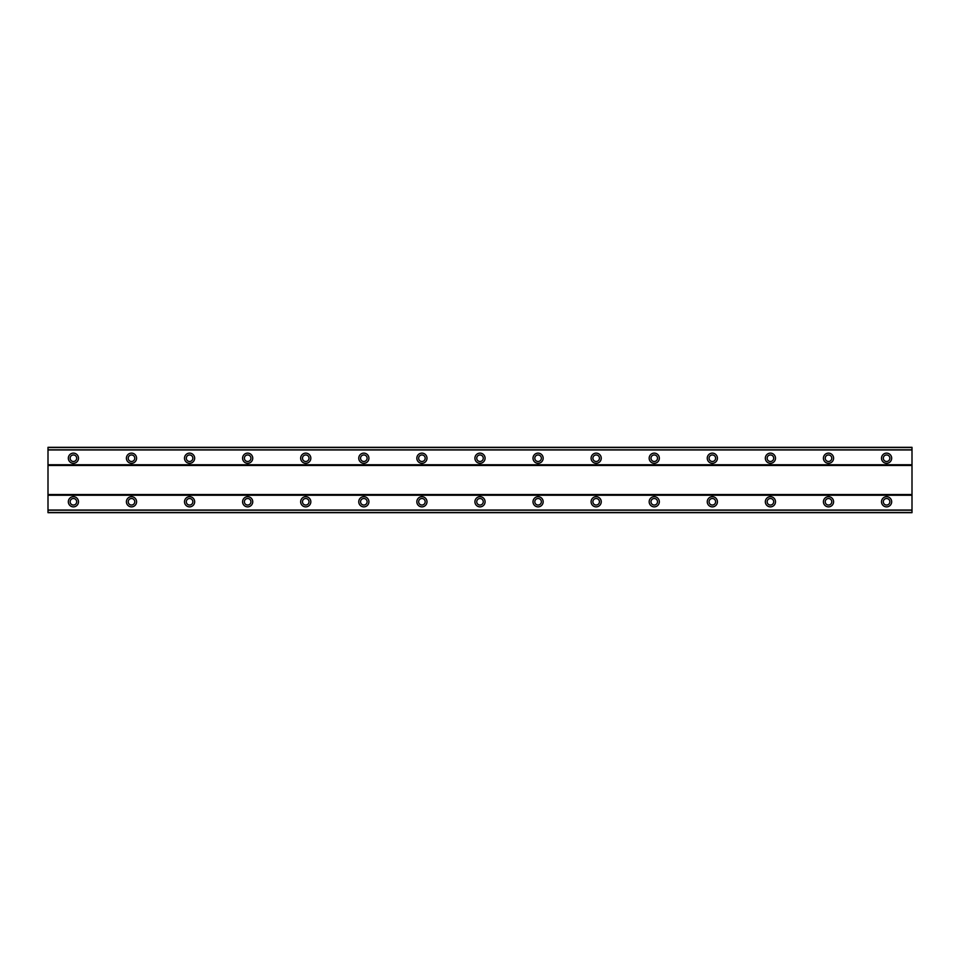 <?xml version="1.0" encoding="UTF-8"?>
<svg xmlns="http://www.w3.org/2000/svg" width="960" height="960" viewBox="0 0 960 960"><rect width="100%" height="100%" fill="white"/><g stroke="black" fill="none" stroke-linecap="round" stroke-linejoin="round"><path stroke-width="1.44" d="M73.416 496.704A5.088 5.088 0 0 0 68.328 501.78A5.088 5.088 0 0 0 73.416 506.868A5.088 5.088 0 0 0 78.492 501.78A5.088 5.088 0 0 0 73.416 496.704M886.584 496.704A5.088 5.088 0 0 0 881.508 501.78A5.088 5.088 0 0 0 886.584 506.868A5.088 5.088 0 0 0 891.672 501.78A5.088 5.088 0 0 0 886.584 496.704M828.504 496.704A5.088 5.088 0 0 0 823.416 501.78A5.088 5.088 0 0 0 828.504 506.868A5.088 5.088 0 0 0 833.592 501.78A5.088 5.088 0 0 0 828.504 496.704M770.424 496.704A5.088 5.088 0 0 0 765.336 501.78A5.088 5.088 0 0 0 770.424 506.868A5.088 5.088 0 0 0 775.5 501.78A5.088 5.088 0 0 0 770.424 496.704M712.332 496.704A5.088 5.088 0 0 0 707.256 501.78A5.088 5.088 0 0 0 712.332 506.868A5.088 5.088 0 0 0 717.42 501.78A5.088 5.088 0 0 0 712.332 496.704M654.252 496.704A5.088 5.088 0 0 0 649.164 501.78A5.088 5.088 0 0 0 654.252 506.868A5.088 5.088 0 0 0 659.34 501.78A5.088 5.088 0 0 0 654.252 496.704M596.172 496.704A5.088 5.088 0 0 0 591.084 501.78A5.088 5.088 0 0 0 596.172 506.868A5.088 5.088 0 0 0 601.248 501.78A5.088 5.088 0 0 0 596.172 496.704M538.08 496.704A5.088 5.088 0 0 0 533.004 501.78A5.088 5.088 0 0 0 538.08 506.868A5.088 5.088 0 0 0 543.168 501.78A5.088 5.088 0 0 0 538.08 496.704M480 496.704A5.088 5.088 0 0 0 474.912 501.78A5.088 5.088 0 0 0 480 506.868A5.088 5.088 0 0 0 485.088 501.78A5.088 5.088 0 0 0 480 496.704M421.92 496.704A5.088 5.088 0 0 0 416.832 501.78A5.088 5.088 0 0 0 421.92 506.868A5.088 5.088 0 0 0 426.996 501.78A5.088 5.088 0 0 0 421.92 496.704M363.828 496.704A5.088 5.088 0 0 0 358.752 501.78A5.088 5.088 0 0 0 363.828 506.868A5.088 5.088 0 0 0 368.916 501.78A5.088 5.088 0 0 0 363.828 496.704M305.748 496.704A5.088 5.088 0 0 0 300.66 501.78A5.088 5.088 0 0 0 305.748 506.868A5.088 5.088 0 0 0 310.836 501.78A5.088 5.088 0 0 0 305.748 496.704M247.668 496.704A5.088 5.088 0 0 0 242.58 501.78A5.088 5.088 0 0 0 247.668 506.868A5.088 5.088 0 0 0 252.744 501.78A5.088 5.088 0 0 0 247.668 496.704M189.576 496.704A5.088 5.088 0 0 0 184.5 501.78A5.088 5.088 0 0 0 189.576 506.868A5.088 5.088 0 0 0 194.664 501.78A5.088 5.088 0 0 0 189.576 496.704M131.496 496.704A5.088 5.088 0 0 0 126.408 501.78A5.088 5.088 0 0 0 131.496 506.868A5.088 5.088 0 0 0 136.584 501.78A5.088 5.088 0 0 0 131.496 496.704M73.416 453.132A5.088 5.088 0 0 0 68.328 458.22A5.088 5.088 0 0 0 73.416 463.296A5.088 5.088 0 0 0 78.492 458.22A5.088 5.088 0 0 0 73.416 453.132M886.584 453.132A5.088 5.088 0 0 0 881.508 458.22A5.088 5.088 0 0 0 886.584 463.296A5.088 5.088 0 0 0 891.672 458.22A5.088 5.088 0 0 0 886.584 453.132M828.504 453.132A5.088 5.088 0 0 0 823.416 458.22A5.088 5.088 0 0 0 828.504 463.296A5.088 5.088 0 0 0 833.592 458.22A5.088 5.088 0 0 0 828.504 453.132M770.424 453.132A5.088 5.088 0 0 0 765.336 458.22A5.088 5.088 0 0 0 770.424 463.296A5.088 5.088 0 0 0 775.5 458.22A5.088 5.088 0 0 0 770.424 453.132M712.332 453.132A5.088 5.088 0 0 0 707.256 458.22A5.088 5.088 0 0 0 712.332 463.296A5.088 5.088 0 0 0 717.42 458.22A5.088 5.088 0 0 0 712.332 453.132M654.252 453.132A5.088 5.088 0 0 0 649.164 458.22A5.088 5.088 0 0 0 654.252 463.296A5.088 5.088 0 0 0 659.34 458.22A5.088 5.088 0 0 0 654.252 453.132M596.172 453.132A5.088 5.088 0 0 0 591.084 458.22A5.088 5.088 0 0 0 596.172 463.296A5.088 5.088 0 0 0 601.248 458.22A5.088 5.088 0 0 0 596.172 453.132M538.08 453.132A5.088 5.088 0 0 0 533.004 458.22A5.088 5.088 0 0 0 538.08 463.296A5.088 5.088 0 0 0 543.168 458.22A5.088 5.088 0 0 0 538.08 453.132M480 453.132A5.088 5.088 0 0 0 474.912 458.22A5.088 5.088 0 0 0 480 463.296A5.088 5.088 0 0 0 485.088 458.22A5.088 5.088 0 0 0 480 453.132M421.92 453.132A5.088 5.088 0 0 0 416.832 458.22A5.088 5.088 0 0 0 421.92 463.296A5.088 5.088 0 0 0 426.996 458.22A5.088 5.088 0 0 0 421.92 453.132M363.828 453.132A5.088 5.088 0 0 0 358.752 458.22A5.088 5.088 0 0 0 363.828 463.296A5.088 5.088 0 0 0 368.916 458.22A5.088 5.088 0 0 0 363.828 453.132M305.748 453.132A5.088 5.088 0 0 0 300.66 458.22A5.088 5.088 0 0 0 305.748 463.296A5.088 5.088 0 0 0 310.836 458.22A5.088 5.088 0 0 0 305.748 453.132M247.668 453.132A5.088 5.088 0 0 0 242.58 458.22A5.088 5.088 0 0 0 247.668 463.296A5.088 5.088 0 0 0 252.744 458.22A5.088 5.088 0 0 0 247.668 453.132M189.576 453.132A5.088 5.088 0 0 0 184.5 458.22A5.088 5.088 0 0 0 189.576 463.296A5.088 5.088 0 0 0 194.664 458.22A5.088 5.088 0 0 0 189.576 453.132M131.496 453.132A5.088 5.088 0 0 0 126.408 458.22A5.088 5.088 0 0 0 131.496 463.296A5.088 5.088 0 0 0 136.584 458.22A5.088 5.088 0 0 0 131.496 453.132M73.416 461.484A3.264 3.264 0 0 1 70.14 458.22A3.264 3.264 0 0 1 73.416 454.956A3.264 3.264 0 0 1 76.68 458.22A3.264 3.264 0 0 1 73.416 461.484M886.584 461.484A3.264 3.264 0 0 1 883.32 458.22A3.264 3.264 0 0 1 886.584 454.956A3.264 3.264 0 0 1 889.86 458.22A3.264 3.264 0 0 1 886.584 461.484M828.504 461.484A3.264 3.264 0 0 1 825.24 458.22A3.264 3.264 0 0 1 828.504 454.956A3.264 3.264 0 0 1 831.768 458.22A3.264 3.264 0 0 1 828.504 461.484M770.424 461.484A3.264 3.264 0 0 1 767.148 458.22A3.264 3.264 0 0 1 770.424 454.956A3.264 3.264 0 0 1 773.688 458.22A3.264 3.264 0 0 1 770.424 461.484M712.332 461.484A3.264 3.264 0 0 1 709.068 458.22A3.264 3.264 0 0 1 712.332 454.956A3.264 3.264 0 0 1 715.608 458.22A3.264 3.264 0 0 1 712.332 461.484M654.252 461.484A3.264 3.264 0 0 1 650.988 458.22A3.264 3.264 0 0 1 654.252 454.956A3.264 3.264 0 0 1 657.516 458.22A3.264 3.264 0 0 1 654.252 461.484M596.172 461.484A3.264 3.264 0 0 1 592.896 458.22A3.264 3.264 0 0 1 596.172 454.956A3.264 3.264 0 0 1 599.436 458.22A3.264 3.264 0 0 1 596.172 461.484M538.08 461.484A3.264 3.264 0 0 1 534.816 458.22A3.264 3.264 0 0 1 538.08 454.956A3.264 3.264 0 0 1 541.356 458.22A3.264 3.264 0 0 1 538.08 461.484M480 461.484A3.264 3.264 0 0 1 476.736 458.22A3.264 3.264 0 0 1 480 454.956A3.264 3.264 0 0 1 483.264 458.22A3.264 3.264 0 0 1 480 461.484M421.92 461.484A3.264 3.264 0 0 1 418.644 458.22A3.264 3.264 0 0 1 421.92 454.956A3.264 3.264 0 0 1 425.184 458.22A3.264 3.264 0 0 1 421.92 461.484M363.828 461.484A3.264 3.264 0 0 1 360.564 458.22A3.264 3.264 0 0 1 363.828 454.956A3.264 3.264 0 0 1 367.104 458.22A3.264 3.264 0 0 1 363.828 461.484M305.748 461.484A3.264 3.264 0 0 1 302.484 458.22A3.264 3.264 0 0 1 305.748 454.956A3.264 3.264 0 0 1 309.012 458.22A3.264 3.264 0 0 1 305.748 461.484M247.668 461.484A3.264 3.264 0 0 1 244.392 458.22A3.264 3.264 0 0 1 247.668 454.956A3.264 3.264 0 0 1 250.932 458.22A3.264 3.264 0 0 1 247.668 461.484M189.576 461.484A3.264 3.264 0 0 1 186.312 458.22A3.264 3.264 0 0 1 189.576 454.956A3.264 3.264 0 0 1 192.852 458.22A3.264 3.264 0 0 1 189.576 461.484M131.496 461.484A3.264 3.264 0 0 1 128.232 458.22A3.264 3.264 0 0 1 131.496 454.956A3.264 3.264 0 0 1 134.76 458.22A3.264 3.264 0 0 1 131.496 461.484M73.416 505.044A3.264 3.264 0 0 1 70.14 501.78A3.264 3.264 0 0 1 73.416 498.516A3.264 3.264 0 0 1 76.68 501.78A3.264 3.264 0 0 1 73.416 505.044M886.584 505.044A3.264 3.264 0 0 1 883.32 501.78A3.264 3.264 0 0 1 886.584 498.516A3.264 3.264 0 0 1 889.86 501.78A3.264 3.264 0 0 1 886.584 505.044M828.504 505.044A3.264 3.264 0 0 1 825.24 501.78A3.264 3.264 0 0 1 828.504 498.516A3.264 3.264 0 0 1 831.768 501.78A3.264 3.264 0 0 1 828.504 505.044M770.424 505.044A3.264 3.264 0 0 1 767.148 501.78A3.264 3.264 0 0 1 770.424 498.516A3.264 3.264 0 0 1 773.688 501.78A3.264 3.264 0 0 1 770.424 505.044M712.332 505.044A3.264 3.264 0 0 1 709.068 501.78A3.264 3.264 0 0 1 712.332 498.516A3.264 3.264 0 0 1 715.608 501.78A3.264 3.264 0 0 1 712.332 505.044M654.252 505.044A3.264 3.264 0 0 1 650.988 501.78A3.264 3.264 0 0 1 654.252 498.516A3.264 3.264 0 0 1 657.516 501.78A3.264 3.264 0 0 1 654.252 505.044M596.172 505.044A3.264 3.264 0 0 1 592.896 501.78A3.264 3.264 0 0 1 596.172 498.516A3.264 3.264 0 0 1 599.436 501.78A3.264 3.264 0 0 1 596.172 505.044M538.08 505.044A3.264 3.264 0 0 1 534.816 501.78A3.264 3.264 0 0 1 538.08 498.516A3.264 3.264 0 0 1 541.356 501.78A3.264 3.264 0 0 1 538.08 505.044M480 505.044A3.264 3.264 0 0 1 476.736 501.78A3.264 3.264 0 0 1 480 498.516A3.264 3.264 0 0 1 483.264 501.78A3.264 3.264 0 0 1 480 505.044M421.92 505.044A3.264 3.264 0 0 1 418.644 501.78A3.264 3.264 0 0 1 421.92 498.516A3.264 3.264 0 0 1 425.184 501.78A3.264 3.264 0 0 1 421.92 505.044M363.828 505.044A3.264 3.264 0 0 1 360.564 501.78A3.264 3.264 0 0 1 363.828 498.516A3.264 3.264 0 0 1 367.104 501.78A3.264 3.264 0 0 1 363.828 505.044M305.748 505.044A3.264 3.264 0 0 1 302.484 501.78A3.264 3.264 0 0 1 305.748 498.516A3.264 3.264 0 0 1 309.012 501.78A3.264 3.264 0 0 1 305.748 505.044M247.668 505.044A3.264 3.264 0 0 1 244.392 501.78A3.264 3.264 0 0 1 247.668 498.516A3.264 3.264 0 0 1 250.932 501.78A3.264 3.264 0 0 1 247.668 505.044M189.576 505.044A3.264 3.264 0 0 1 186.312 501.78A3.264 3.264 0 0 1 189.576 498.516A3.264 3.264 0 0 1 192.852 501.78A3.264 3.264 0 0 1 189.576 505.044M131.496 505.044A3.264 3.264 0 0 1 128.232 501.78A3.264 3.264 0 0 1 131.496 498.516A3.264 3.264 0 0 1 134.76 501.78A3.264 3.264 0 0 1 131.496 505.044M48 512.676L48 447.324L912 447.324L912 512.676L48 512.676M48 510.216L912 510.216M912 512.484L48 512.484M912 510.024L48 510.024M48 495.252L912 495.252M912 494.52L48 494.52M48 465.48L912 465.48M912 464.748L48 464.748M48 449.976L912 449.976M48 447.516L912 447.516M912 449.784L48 449.784"/></g></svg>
